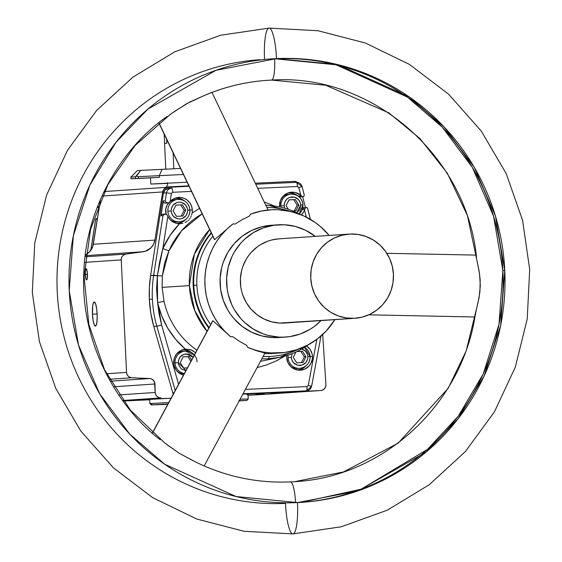 <?xml version="1.0" encoding="UTF-8"?>
<svg xmlns="http://www.w3.org/2000/svg" width="562" height="562" viewBox="0 0 562 562"><rect width="100%" height="100%" fill="white"/><g stroke="black" fill="none" stroke-linecap="round" stroke-linejoin="round"><path stroke-width="0.84" d="M476.534 257.635L476.583 258.113C467.148 155.899 371.419 73.06 271.509 80.085A201.14 197.311 86.1 0 0 266.788 80.366A201.14 197.311 86.1 0 0 206.317 94.641L204.378 95.505C224.561 86.885 245.566 81.827 267.4 80.324L271.509 80.085L325.749 85.241L388.82 112.843L419.969 138.582L447.261 173.117L467.401 215.499L477.496 263.086L467.401 215.499L447.261 173.117L419.969 138.582L388.82 112.843L325.749 85.241L271.523 80.085A21.096 4.096 -92.7 0 0 274.621 58.736A21.096 4.096 87.3 0 1 271.523 80.085A201.14 197.311 -93.9 0 0 266.788 80.366M167.09 116.475C125.34 145.073 85.881 203.704 83.829 272.521C80.183 341.183 116.376 406.762 160.163 439.681M295.556 502.66A21.096 4.096 -92.7 0 0 290.491 481.915L294.6 481.676C383.41 477.264 462.695 403.797 475.403 313.659L479.056 297.712L480.32 285.875L479.569 274.045L476.906 260.185L479.119 271.179L480.187 279.925L479.927 291.826L477.848 303.368L466.2 350.899L448.174 388.3L398.1 443.186L343.508 471.925L294.6 481.676L290.477 481.915L294.6 481.676L343.508 471.925L398.1 443.186L448.174 388.3L466.2 350.899L476.52 308.671L475.241 315.338M278.942 238.843L271.748 239.981L267.856 241.168L260.515 244.681L257.136 246.964L251.123 252.5L248.537 255.689L246.275 259.124L242.798 266.592L241.618 270.547L240.417 278.724L240.81 286.985L241.597 291.053L242.77 295.015L246.233 302.511L251.059 309.17L257.066 314.748L264.028 319.026L271.664 321.836L279.686 323.08L354.074 318.331A42.199 41.391 -93.9 0 1 310.765 278.541A42.199 41.391 -93.9 0 1 349.234 234.08A42.199 41.391 -93.9 0 1 350.098 234.031L342.075 235.218L334.425 237.972L327.463 242.201L321.443 247.73L316.603 254.361L313.125 261.822L311.144 269.837L310.737 278.099L311.924 286.283L314.65 294.081L318.809 301.19L324.253 307.344L330.765 312.296L338.099 315.858L345.974 317.895L354.074 318.331L283.754 323.101A42.199 41.391 86.1 0 0 284.618 323.052L354.938 318.282A42.199 41.391 -93.9 0 1 354.074 318.331L362.104 317.151L369.747 314.39L376.716 310.161L382.729 304.632L387.576 298.008L391.054 290.54L393.028 282.524L393.435 274.263L392.255 266.079L389.529 258.281L385.363 251.172L379.919 245.025L373.407 240.072L366.073 236.511L358.205 234.466L350.098 234.031A42.199 41.391 -93.9 0 1 393.414 273.827A42.199 41.391 -93.9 0 1 354.938 318.282M285.566 337.081A56.263 55.188 -93.9 0 0 321.035 320.579L314.594 326.255L310.091 329.304L300.305 333.99L289.802 336.624L277.874 337.593A56.263 55.188 86.1 0 0 279.026 337.523L285.566 337.081A56.263 55.188 -93.9 0 1 284.414 337.151A56.263 55.188 -93.9 0 1 226.662 284.091A56.263 55.188 -93.9 0 1 277.958 224.814A56.263 55.188 -93.9 0 1 279.11 224.751A56.263 55.188 -93.9 0 1 315.331 236.377L305.412 230.181L295.233 226.43L284.527 224.772L273.722 225.271L263.22 227.912L253.434 232.591L244.737 239.124L240.901 243.016L234.452 251.853L231.888 256.708L228.235 267.076L226.634 277.986L227.153 289.001L228.207 294.418L231.839 304.815L234.389 309.697L240.824 318.577L244.653 322.497L253.336 329.093L263.114 333.849L268.299 335.472L278.998 337.13L284.414 337.151L272.458 337.572L261.752 335.914L251.572 332.163L242.292 326.459L234.284 319.019L230.856 314.741L227.849 310.14L223.233 300.15L220.613 289.444L220.093 278.429L221.695 267.526L223.269 262.243L227.905 252.296L234.361 243.458L242.391 236.082L251.678 230.448L261.864 226.767L271.46 225.257M270.533 353.589A71.732 70.369 86.1 0 0 272.008 353.512L280.073 352.964A71.732 70.369 -93.9 0 1 278.597 353.048L270.533 353.589A71.732 70.369 -93.9 0 1 264.625 353.61A71.732 70.369 86.1 0 0 270.533 353.589L278.597 353.048A71.732 70.369 -93.9 0 1 247.589 347.288L255.155 350.302L264.821 352.978L256.567 350.758L247.589 347.288L255.057 350.056L262.777 351.96L270.659 352.957L284.555 352.514L296.209 349.908L307.266 345.335L317.397 338.921L326.311 330.856L334.854 319.645A71.732 70.369 -93.9 0 1 280.073 352.964M267.884 209.998L259.532 211.312L250.441 214.192A71.732 70.369 -93.9 0 1 270.371 209.823A71.732 70.369 -93.9 0 1 271.839 209.738A71.732 70.369 -93.9 0 1 329.142 235.443L320.628 226.711L315.401 222.608L303.937 215.984L291.467 211.642L278.429 209.745L271.839 209.738L260.965 211.115L250.441 214.192L249.409 216.11L242.159 219.651L235.127 224.055L232.984 223.908L214.656 239.616L158.962 122.797L214.396 239.25M196.862 285.194A71.732 70.369 -93.9 0 1 212.843 236.18A71.732 70.369 86.1 0 0 196.862 285.194L193.792 285.348L196.862 285.194A71.732 70.369 86.1 0 0 210.694 324.604A71.732 70.369 -93.9 0 1 196.862 285.194M211.417 233.181A74.549 73.13 86.1 0 0 193.792 285.348A74.549 73.13 -93.9 0 1 211.417 233.181M289.894 211.277A74.549 73.13 86.1 0 0 266.824 207.42A74.549 73.13 -93.9 0 1 289.894 211.277M196.349 462.35L195.33 461.838C225.446 476.632 257.164 483.327 290.491 481.915A21.096 4.096 87.3 0 1 295.5 501.592M264.533 59.382A30.945 6.006 87.3 0 1 269.1 28.1A30.945 6.006 87.3 0 1 276.525 58.603A222.236 218.007 -93.9 0 1 504.767 270.498L502.864 270.631A222.236 218.007 86.1 0 1 301.07 502.386L361.085 489.2L427.478 449.382L458.255 416.196L483.25 373.913L499 324.239L502.864 270.631L493.584 216.293L472.312 167.35L442.28 127.153L407.38 97.078L336.013 64.785L274.621 58.736A222.236 218.007 86.1 0 0 271.017 58.933L274.621 58.736A222.236 218.007 86.1 0 1 502.864 270.631L504.767 270.498A222.236 218.007 -93.9 0 1 302.026 502.323A222.236 218.007 -93.9 0 1 297.467 502.583A222.236 218.007 -93.9 0 1 69.224 290.687L73.348 235.731L89.92 185.031L116.039 142.235L147.961 109.056L215.97 70.313L276.525 58.603L337.924 64.658L409.284 96.945L444.191 127.026L474.223 167.223L495.494 216.166L504.767 270.498L500.644 325.454L484.079 376.154L457.953 418.957L426.038 452.129L358.022 490.879L297.467 502.583A30.945 6.006 87.3 0 1 292.9 533.9A30.945 6.006 87.3 0 1 285.475 503.397A222.236 218.007 86.1 0 1 57.233 291.502A222.236 218.007 86.1 0 1 259.974 59.677M271.572 356.357A74.549 73.13 86.1 0 1 269.725 356.47A74.549 73.13 86.1 0 1 263.086 356.47A74.549 73.13 86.1 0 0 269.725 356.47L270.357 356.427L269.725 356.47A74.549 73.13 86.1 0 0 271.256 356.378L271.882 356.336A74.549 73.13 -93.9 0 1 270.357 356.427A74.549 73.13 -93.9 0 1 263.128 356.392A74.549 73.13 86.1 0 0 270.357 356.427A74.549 73.13 86.1 0 0 299.223 348.883A74.549 73.13 -93.9 0 1 271.882 356.336M211.207 232.738A74.549 73.13 86.1 0 0 208.832 328.06A74.549 73.13 86.1 0 1 211.207 232.738M299.567 214.157L269.423 205.502L265.84 205.348A76.783 75.315 -93.9 0 1 269.423 205.502A76.783 75.315 -93.9 0 1 299.391 214.087M269.219 356.47A8.437 1.637 87.3 0 1 268.25 358.802L279.714 357.369A76.783 75.315 -93.9 0 1 268.25 358.802A76.783 75.315 -93.9 0 1 261.822 358.823L268.25 358.802A8.437 1.637 -92.7 0 0 269.212 356.491M189.394 285.594A76.783 75.315 -93.9 0 1 209.654 229.486L194.382 254.235L189.394 285.594L162.116 287.379L189.394 285.594L194.768 310.61L207.027 331.418A76.783 75.315 -93.9 0 1 189.394 285.594M162.699 214.213L161.596 214.726L161.034 215.815L162.938 215.689L153.672 275.254L157.374 275.682L162.818 248.601L168.916 250.842L181.505 230.87L202.194 213.827A80.029 78.504 86.1 0 0 168.916 250.842L162.327 275.907L162.116 287.379L164.027 301.316L157.585 302.623L156.58 288.994L157.374 275.682L159.643 261.934L162.818 248.601L170.068 235.401L179.496 223.711L175.927 223.205L172.632 221.723L169.865 219.363L167.841 216.328L162.818 248.601L167.841 216.328L166.893 214.558L167.841 216.328A13.151 12.898 -93.9 0 0 178.028 223.627L178.013 223.627A13.151 12.898 -93.9 0 0 179.496 223.711L181.765 223.507L179.496 223.711A85.656 84.026 -93.9 0 0 162.818 248.601L168.916 250.842L164.603 263.079L162.327 275.907L150.623 275.457L163.444 193.061L166.493 192.85L171.403 193.468L172.696 192.288A4.222 0.822 -92.7 0 0 171.684 188.13A5.627 5.522 86.1 0 0 166.493 192.85A5.627 5.522 -93.9 0 1 171.565 188.137L168.509 188.34A5.627 5.522 86.1 0 0 163.444 193.061L165.207 189.752L168.628 188.333A5.627 5.522 86.1 0 0 168.509 188.34M183.542 375.072A13.151 12.898 -93.9 0 1 173.693 362.897L174.396 357.959L176.847 353.646L180.704 350.576L185.411 349.206L175.758 339.434L167.771 328.222L161.659 315.837L157.585 302.623L161.631 324.991L156.84 326.22A116.741 114.522 -93.9 0 1 152.393 299.132L149.337 299.342A116.741 114.522 86.1 0 0 153.784 326.424L156.84 326.22L175.225 390.527L156.84 326.22L161.631 324.991L159.053 313.912L157.585 302.623L157.374 275.682L162.327 275.907L162.116 287.379L164.027 301.316A80.029 78.504 86.1 0 0 196.946 350.154A80.029 78.504 86.1 0 1 164.027 301.316L157.585 302.623A85.656 84.026 -93.9 0 0 185.411 349.206L191.066 349.88L195.829 352.894L192.134 350.302L189.963 349.557L185.411 349.206A13.151 12.898 -93.9 0 0 173.693 362.897L174.065 365.448L176.208 370.098L179.938 373.554L183.542 375.072M296.862 369.901A12.659 12.42 86.1 0 0 305.897 365.967M306.543 345.995L310.098 349.438L312.135 353.983L312.486 356.463A13.151 12.898 -93.9 0 1 298.204 370.133A13.151 12.898 -93.9 0 1 286.782 355.549A13.151 12.898 -93.9 0 0 286.718 357.657L287.934 362.638L290.926 366.775L295.247 369.424L300.22 370.196L305.103 368.967L309.149 365.925L310.66 363.86L312.36 359.041L312.486 356.463L310.14 356.617L312.486 356.463A13.151 12.898 -93.9 0 0 306.578 346.016M175.723 198.126L181.055 198.906L184.462 200.887A12.659 12.42 86.1 0 0 174.979 198.203M192.113 212.963L191.565 215.169L192.113 212.963A13.151 12.898 -93.9 0 0 192.309 209.963L191.593 206.226L189.858 202.854L187.251 200.128L183.985 198.274L180.339 197.445L176.616 197.719L173.131 199.067L170.167 201.379L171.403 193.468L170.167 201.379L168.74 202.763L170.167 201.379A13.151 12.898 -93.9 0 1 192.309 209.963L189.963 210.118L192.309 209.963A13.151 12.898 -93.9 0 1 192.113 212.963L199.58 208.347M197.065 361.823A11.254 11.036 86.1 0 0 185.327 351.11A11.254 11.036 86.1 0 0 175.007 362.848L173.7 362.94L175.007 362.848A11.254 11.036 -93.9 0 1 185.277 351.11L194.375 354.931M185.277 351.11L183.093 351.257A11.254 11.036 86.1 0 0 176.482 354.095L179.145 352.297L183.324 351.243M299.202 348.63C304.246 348.904 307.133 351.587 307.871 356.68L310.084 356.589A11.254 11.036 86.1 0 0 304.541 347.351A11.254 11.036 -93.9 0 1 299.82 368.328A11.254 11.036 -93.9 0 1 288.032 357.608L291.334 357.446L288.032 357.608A11.254 11.036 -93.9 0 1 288.187 355.093M171.565 188.137L171.684 188.13A4.222 0.822 87.3 0 1 171.684 188.13A4.222 0.822 87.3 0 1 172.696 192.288L171.403 193.468L166.493 192.85L165.263 200.782L163.352 200.908A1.925 1.89 86.1 0 0 165.305 203.142L167.947 202.959L165.987 202.172L165.263 200.782L165.987 202.172L167.947 202.959L165.305 203.142A1.925 1.89 86.1 0 0 165.39 203.135M178.351 199.355A11.254 11.036 -93.9 0 1 189.907 210.09A11.254 11.036 -93.9 0 1 179.411 221.835L177.227 221.983A11.254 11.036 86.1 0 0 177.459 221.976L179.643 221.828C186.226 220.725 189.668 216.813 189.963 210.083L189.907 210.09A11.254 11.036 86.1 0 0 178.351 199.355A11.254 11.036 86.1 0 0 167.855 211.108L171.157 210.947C171.41 205.804 174.03 202.868 179.025 202.13C184.069 202.404 186.956 205.088 187.694 210.181L189.956 210.083L187.694 210.181L187.343 208.116L185.397 204.73L181.357 202.362L179.025 202.13L176.728 202.573L172.934 205.306L171.312 208.86L171.157 210.947L171.508 213.005L173.454 216.391L177.494 218.758L179.826 218.99L182.123 218.548L185.917 215.815L187.539 212.267L187.694 210.181C187.441 215.316 184.814 218.253 179.826 218.99C174.782 218.716 171.895 216.04 171.157 210.947L167.855 211.108A11.254 11.036 86.1 0 0 179.411 221.835A11.254 11.036 86.1 0 0 189.907 210.09L189.956 210.083C188.958 203.198 185.01 199.622 178.119 199.37A11.254 11.036 -93.9 0 1 178.351 199.355M296.581 212.647L298.942 210.574L299.932 208.952L300.719 204.94L300.361 202.875L298.415 199.489L294.383 197.122L289.746 197.339L287.168 198.808L284.962 201.695L284.175 205.706L280.874 205.868A11.254 11.036 -93.9 0 1 291.369 194.122A11.254 11.036 86.1 0 0 280.874 205.868L284.175 205.706C284.428 200.571 287.056 197.627 292.05 196.89C297.087 197.164 299.982 199.847 300.719 204.94L302.925 204.849A11.254 11.036 86.1 0 0 291.369 194.122A11.254 11.036 -93.9 0 1 299.103 213.911M300.347 196.883L298.057 196.012L301.625 196.117L300.796 195.323A13.151 12.898 -93.9 0 0 289.304 192.562L289.304 192.562A13.151 12.898 -93.9 0 0 279.644 206.914L280.375 200.648L283.831 195.513L287.273 193.265L291.242 192.225L295.331 192.513L300.796 195.323L298.829 187.56L302.103 186.584L298.829 187.56L297.424 186.507L257.733 188.347L297.424 186.507A4.222 0.822 -92.7 0 0 296.413 182.348A5.627 5.522 -93.9 0 1 302.019 186.57A5.627 5.522 86.1 0 0 296.434 182.348A4.222 0.822 87.3 0 1 297.424 186.507L298.745 187.329L300.796 195.323L302.279 196.574L301.625 196.117L298.914 196.307A1.925 1.89 86.1 0 0 300.347 196.883L302.981 196.7L300.347 196.883A1.925 1.89 86.1 0 0 300.424 196.876M186.029 370.716L178.309 362.687L175.007 362.848L178.309 362.687C178.568 357.544 181.189 354.608 186.184 353.87L193.159 357.2L191.228 355.325L188.516 354.102L183.886 354.313L180.086 357.046L178.47 360.6L178.309 362.687L178.667 364.745L180.613 368.131L181.94 369.276L185.889 370.709M85.276 274.368L87.454 274.263L85.276 274.368A5.627 1.096 87.3 0 1 86.105 268.671A5.627 1.096 87.3 0 1 87.454 274.221A5.627 1.096 87.3 0 1 86.625 279.911A5.627 1.096 87.3 0 1 85.276 274.368L86.19 279.511L86.836 279.792L87.321 278.211L87.272 272.071L86.098 268.671L85.41 270.371L85.276 274.368M92.456 314.193L97.149 313.975L92.456 314.193A12.097 2.346 87.3 0 1 94.24 301.949A12.097 2.346 87.3 0 1 97.149 313.87A12.097 2.346 87.3 0 1 95.364 326.115A12.097 2.346 87.3 0 1 92.456 314.193L93.173 320.874L94.43 325.257L95.371 326.115L95.821 325.855L96.861 322.462L97.212 316.23L96.748 309.262L95.631 303.894L94.233 301.949L93.376 302.932L92.744 305.602L92.456 314.193M158.407 398.767L166.795 398.346L158.407 398.767M139.13 400.074L147.518 399.652L139.13 400.074M255.865 394.25L264.252 393.829L255.865 394.25M247.104 394.833L248.039 394.749L248.235 398.964L240.072 399.238L247.301 399.048M289.95 392.557L271.024 393.442L289.95 392.557M262.967 394.391L248.053 395.114L262.967 394.391M126.52 400.713L123.183 400.832L126.513 400.699M153.503 398.887L134.578 399.772L153.503 398.887M150.82 403.523L152.26 404.865L167.968 404.015L152.26 404.865L150.82 403.523L149.885 403.607L168.755 402.554L150.82 403.523M239.293 400.692L246.894 400.439L238.871 400.924M167.855 404.233L163.999 404.345L167.855 404.233M167.518 183.402L150.799 184.062L187.111 182.2L151.515 183.999L167.694 183.395M150.799 184.062L150.504 177.88L159.369 177.367L159.285 175.681L162.011 169.38L180.557 168.452L140.725 170.384L162.011 169.38L159.285 175.681L183.437 174.487L138.294 176.665L136.454 176.103L140.725 170.384L137.276 170.616L130.953 177.114L137.276 170.616L140.725 170.384L135.498 176.805L135.575 178.491L138.371 178.351L138.294 176.665L138.371 178.351L159.369 177.367L159.285 175.681L138.294 176.665L136.454 176.103L135.498 176.805L130.953 177.114L131.037 178.8L135.575 178.491L135.498 176.805L130.953 177.114L130.981 178.807L150.567 177.887M130.953 177.114L131.213 176.461M164.617 143.415L164.181 134.093L164.617 143.415L166.802 143.282L166.605 139.186L166.802 143.282L164.582 143.422L165.797 169.274M173.841 168.783L173.089 152.787L173.841 168.783M188.319 184.736L188.825 184.715M297.179 205.137L294.277 210.869L297.179 205.137L293.729 199.665L297.179 205.137L298.815 205.025L297.179 205.137M288.98 199.889L295.366 199.552L298.815 205.025L295.893 210.792L292.746 210.94L295.893 210.792L298.815 205.025L295.366 199.552L288.98 199.889M184.153 210.378L181.259 216.11L184.153 210.378L180.711 204.905L184.153 210.378L185.79 210.265L184.153 210.378M175.962 205.123L182.341 204.793L185.79 210.265L182.875 216.033L176.51 216.328L173.061 210.855L175.976 205.088L182.341 204.793L175.962 205.123M304.33 356.877L301.436 362.609L304.33 356.877L300.888 351.405L304.33 356.877L305.967 356.765L304.33 356.877M296.869 351.594L302.518 351.292L305.967 356.765L303.051 362.532L296.687 362.827L293.238 357.355L295.928 352.037L293.238 357.355L296.687 362.827L303.051 362.532L305.967 356.765L302.518 351.292L296.869 351.594M183.114 356.863L187.863 356.645L190.876 361.429L187.863 356.645L189.499 356.533L191.663 359.968L189.499 356.533L183.114 356.863M167.806 404.317L151.354 404.942L167.806 404.317M238.815 400.713L246.894 400.439L239.18 400.91M97.612 206.851L97.921 207.518L99.298 207.666M99.326 206.472L97.704 206.296L99.326 206.472L97.381 218.983L96.516 219.222L97.381 218.983L99.326 206.472M95.652 219.503L96.524 219.222L95.61 219.461L90.868 250.252L95.652 219.503M95.61 219.461L90.791 250.357M97.486 218.295L95.716 219.061L97.05 218.688M288.411 209.31L286.079 205.615L289.001 199.847L295.366 199.552L289.001 199.847L286.079 205.615L288.411 209.31M296.954 351.552L302.518 351.292L296.954 351.552M187.399 367.892L183.662 368.068L180.212 362.595L183.135 356.828L189.499 356.533L183.135 356.828L180.212 362.595L183.662 368.068L187.399 367.892M188.846 185.839L166.422 186.991L188.881 185.839M284.175 205.706L284.653 208.144M173.061 210.855L175.976 205.088L182.341 204.793L185.79 210.265L182.875 216.033L176.51 216.328L173.061 210.855M292.121 353.435L291.334 357.446L291.685 359.511L293.631 362.89L297.67 365.265L302.3 365.047L306.093 362.314L307.716 358.767L307.871 356.68L307.519 354.615L305.573 351.229L301.534 348.862M248.053 395.051L263.142 394.369L248.053 395.051M171.087 398.212L149.928 399.399M167.743 187.251A5.627 5.522 -93.9 0 1 167.862 187.244L189.05 186.261L166.928 187.371L163.809 189.345L162.678 191.937L102.277 196.033L162.678 191.937A5.627 5.522 -93.9 0 1 167.743 187.251L106.141 191.424A5.627 5.522 86.1 0 1 106.26 191.417L103.598 192.26M100.401 200.283L92.786 246.451L89.323 252.071L85.698 254.649A14.064 13.797 86.1 0 0 93.313 244.28L100.401 200.283M123.303 400.994L149.703 399.772L123.303 400.994M248.06 395.212L259.082 394.7L248.06 395.212M299.04 213.96A11.254 11.036 86.1 0 0 302.925 204.849L300.719 204.94L296.905 212.436M288.032 357.608A11.254 11.036 86.1 0 0 299.771 368.328A11.254 11.036 86.1 0 0 310.084 356.589L307.871 356.68C307.618 361.816 304.997 364.752 300.003 365.49C294.959 365.223 292.071 362.539 291.334 357.446M184.406 373.463A11.254 11.036 -93.9 0 1 175.007 362.848A11.254 11.036 86.1 0 0 182.51 372.992M122.945 400.502L160.992 397.924A5.627 5.522 -93.9 0 1 155.21 392.466L119.032 394.917L155.21 392.466L155.702 394.629L156.981 396.428L158.842 397.587L160.992 397.924L122.945 400.502M259.082 394.7L320.684 390.527L322.792 389.986L324.534 388.658L325.637 386.747L325.925 384.548L322.7 334.46L325.925 384.548A5.627 5.522 -93.9 0 1 320.684 390.527L242.826 394.131L320.684 390.527L259.082 394.7A5.627 5.522 86.1 0 0 259.314 394.686M171.494 398.191L149.689 399.392L149.885 403.607L151.354 404.942M297.544 182.488L294.017 181.393A5.627 5.522 -93.9 0 1 297.41 182.39M294.017 181.393L255.274 183.191L294.017 181.393M106.141 191.424A5.627 5.522 86.1 0 0 104.188 191.937M162.678 191.937L154.915 240.107L93.313 244.28L154.915 240.107A14.064 13.797 -93.9 0 1 143.162 251.734L85.579 255.633L143.162 251.734L126 254.066L85.438 256.82L126 254.066L124.069 254.719L122.502 256.033L121.511 257.846L121.237 259.897A5.627 5.522 -93.9 0 1 126 254.066L145.305 251.263L150.925 247.898L153.531 244.33L154.915 240.107L162.678 191.937M84.869 262.363L121.237 259.897L126.541 372.395L106.527 373.751L126.541 372.395L127.012 374.418L128.164 376.126L129.85 377.292L131.838 377.762A5.627 5.522 -93.9 0 1 126.541 372.395L121.237 259.897L84.869 262.363M109.464 379.28L131.838 377.762L149.654 378.521L110.524 381.177L149.654 378.521A5.627 5.522 -93.9 0 1 154.957 383.987L113.805 386.775L154.957 383.987L155.21 392.466L154.508 381.935L152.569 379.512L150.679 378.662L131.838 377.762L109.464 379.28M311.538 386.284L311.538 386.284A5.627 5.522 -93.9 0 1 306.381 390.843L303.325 391.047A5.627 5.522 86.1 0 0 303.557 391.033M173.56 394.468L172.759 392.782L174.058 392.697L172.759 392.782A5.627 5.522 86.1 0 0 173.314 394.081M304.211 194.881L302.103 186.577L296.413 182.348L255.773 184.231L296.413 182.348A4.222 0.822 -92.7 0 0 296.406 182.348M303.81 196.384L302.981 196.7L304.204 195.766L303.81 196.384M300.389 196.876L302.981 196.7M304.246 195.056L303.993 194.354L304.246 195.056M289.191 194.269A11.254 11.036 86.1 0 0 282.349 197.114L285.011 195.316L289.191 194.269M281.021 207.216A11.254 11.036 -93.9 0 1 280.874 205.868M176.166 199.503A11.254 11.036 86.1 0 0 166.183 214.143L165.783 209.057L167.237 204.926L170.131 201.688L171.993 200.557L176.166 199.503M177.227 221.983L172.97 221.33L170.525 220.058A11.254 11.036 86.1 0 0 177.227 221.983L179.411 221.835A11.254 11.036 -93.9 0 1 167.855 211.108A11.254 11.036 -93.9 0 1 178.119 199.37L175.941 199.517M168.74 202.763L167.947 202.959L168.74 202.763M165.347 203.135L167.947 202.959M297.403 368.489L293.146 367.829L290.702 366.557A11.254 11.036 86.1 0 0 297.635 368.475L299.82 368.328C306.402 367.225 309.845 363.312 310.14 356.582L304.555 347.337M165.298 214.031L162.769 214.206A1.925 1.89 86.1 0 0 161.034 215.815L162.938 215.689L153.672 275.254A116.741 114.522 86.1 0 0 152.393 299.132L149.337 299.342L149.38 287.365L150.623 275.457A116.741 114.522 86.1 0 0 149.337 299.342L150.778 313.013L153.784 326.424L172.759 392.782L153.784 326.424L156.84 326.22A116.741 114.522 86.1 0 1 152.393 299.132A116.741 114.522 -93.9 0 1 153.672 275.254L150.623 275.457L163.444 193.061L166.493 192.85L165.263 200.782L163.352 200.908L163.809 202.496L165.305 203.142M303.325 391.047L242.981 393.843L306.381 390.843A5.627 5.522 86.1 0 0 306.501 390.836L303.445 391.04M243.016 393.779L306.381 390.843A4.222 0.822 -92.7 0 0 307 386.572A4.222 0.822 87.3 0 1 306.381 390.843L243.016 393.779M320.986 335.999L311.615 386.263L308.285 385.434L307 386.572L245.355 389.424L307 386.572L308.285 385.434L311.615 386.263L306.494 390.836M184.385 373.723L180.128 373.063L177.683 371.798A11.254 11.036 86.1 0 0 184.259 373.73M302.651 196.721L305.405 207.561L302.651 196.721M305.791 207.666L306.88 207.561L305.791 207.666L304.864 208.881L302.152 209.064L304.864 208.881L305.791 207.666L306.88 207.561L307.519 208.123L310.329 219.321M306.381 207.49L303.838 207.666A1.925 1.89 86.1 0 0 302.637 208.221M307.702 208.98L307.562 208.2M172.696 192.288L191.502 191.417L172.696 192.288M297.818 195.927L301.625 196.117L297.818 195.927L292.612 193.202L288.706 192.892M303.986 207.659L302.405 208.495M304.864 208.881L302.152 209.682L304.864 208.881L304.52 209.991L306.332 217.136L304.52 209.991A13.151 12.898 -93.9 0 1 301.351 214.86L303.768 211.656L304.864 208.881M176.686 223.402A12.659 12.42 86.1 0 0 185.72 219.468L181.765 222.313L177.662 223.367M163.886 214.487L163.31 214.248M161.034 215.815L163.352 200.908L161.034 215.815M166.176 214.136L166.893 214.558L164.68 214.15L166.176 214.136M164.68 214.15L162.938 215.689L164.076 214.424L165.397 214.031M306.072 365.785L302.173 368.707M299.883 369.536L297.474 369.894M178.583 384.289L161.631 324.991L178.583 384.289M316.884 339.308L308.285 385.434L316.884 339.308M183.261 349.838L185.692 349.971M188.052 350.583L191.621 352.627A12.659 12.42 86.1 0 0 182.137 349.943M307.519 208.123L306.88 207.561M264.252 202.025L274.474 206.022M297.481 195.646A12.659 12.42 86.1 0 0 288.004 192.97M182.896 223.269L181.765 223.507L182.896 223.269M185.067 222.503L186.099 221.983L185.067 222.503M187.076 221.372L186.099 221.983L187.076 221.372M188.797 219.904L187.975 220.676L188.797 219.904M190.167 218.161L189.527 219.054L190.167 218.161M191.178 216.208L190.708 217.213L191.178 216.208M284.646 356.175L276.933 360.6L266.24 365.082L257.094 367.611M308.25 344.815A76.783 75.315 -93.9 0 1 279.714 357.369L308.419 344.724M276.525 58.603A30.945 6.006 -92.7 0 0 269.1 28.1L317.895 30.72L365.258 42.972L409.368 64.377L448.525 94.107L481.227 131.002L506.236 173.644L522.59 220.395L529.685 269.458L527.233 318.97L515.34 367.035L494.455 411.806L465.357 451.574L429.164 484.795L387.253 510.198L341.239 526.777L292.9 533.9A30.945 6.006 -92.7 0 0 297.467 502.583L236.068 496.527L164.708 464.24L129.808 434.166L99.769 393.962L78.504 345.019L69.224 290.687A222.236 218.007 -93.9 0 1 271.973 58.862A222.236 218.007 -93.9 0 1 276.525 58.603M209.106 327.555A74.549 73.13 -93.9 0 1 193.792 285.348A74.549 73.13 86.1 0 0 209.106 327.555M195.33 461.838L179.334 453.337L164.764 443.004L130.377 410.112L104.595 369.873L88.866 324.541L84.11 276.722L90.587 229.155L107.925 184.554L135.119 145.474L170.609 114.128L186.823 103.577L204.21 95.575L189.415 102.179L174.276 111.578M169.457 114.915L170.609 114.128M212.64 321.197L152.506 433.028L212.914 320.74L230.568 336.715L232.717 336.673L239.595 341.415L246.641 345.321L247.589 347.288L246.641 345.321L239.595 341.415L232.717 336.673L230.568 336.715A71.732 70.369 -93.9 0 1 232.984 223.908L214.656 239.616M194.115 461.24L179.334 453.337L166.921 444.633M171.853 113.271L172.653 112.709M368.798 314.832L474.848 316.982M386.811 253.3L476.218 255.113L386.811 253.3M212.914 320.74L230.568 336.715L224.716 331.208L219.503 325.061L215.007 318.352L211.277 311.179L208.369 303.62L206.31 295.774L205.137 287.751L204.863 279.637L205.488 271.551L207.006 263.592L209.387 255.858L212.619 248.453L216.651 241.47L221.435 234.993L226.9 229.113L232.984 223.908L235.127 224.055L242.159 219.651L249.409 216.11L250.441 214.192L259.532 211.312L270.371 209.823M279.068 337.523L277.874 337.593A56.263 55.188 86.1 0 1 220.121 284.534A56.263 55.188 86.1 0 1 271.418 225.257L277.958 224.814M349.234 234.08L278.907 238.85A42.199 41.391 86.1 0 0 240.438 283.304A42.199 41.391 86.1 0 0 283.754 323.101M269.423 205.502L265.798 205.256M288.959 194.283L291.137 194.136C298.036 194.389 301.984 197.957 302.981 204.842L299.117 213.918M248.235 398.964L246.894 400.439M130.981 178.807L130.897 177.065M167.638 185.804L167.49 182.713M166.464 186.984L166.415 185.86M99.109 207.884L98.547 207.821M259.194 394.693L320.797 390.52M307.653 208.467L310.421 219.377M260.473 361.324L279.714 357.369M269.1 28.1L220.761 35.223L174.747 51.802L132.836 77.205L96.643 110.426L67.545 150.195L46.653 194.965L34.76 243.03L32.315 292.542L39.41 341.605L55.764 388.356L80.773 430.998L113.475 467.893L152.632 497.623L196.742 519.028L244.105 531.28L292.9 533.9M212.696 320.874L152.407 432.944M204.182 465.961L264.983 352.943M158.842 122.895L214.431 239.503M212.007 92.428L268.046 209.977"/></g></svg>
